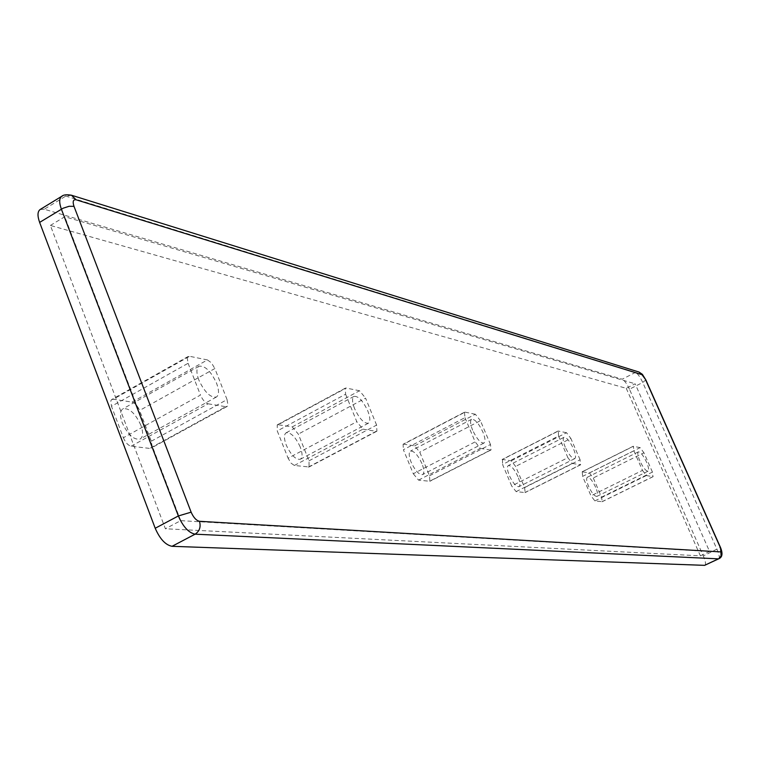<?xml version="1.0" encoding="UTF-8"?>
<svg xmlns="http://www.w3.org/2000/svg" width="760" height="760" viewBox="0 0 760 760"><rect width="100%" height="100%" fill="white"/><g stroke="black" fill="none" stroke-linecap="round" stroke-linejoin="round"><path stroke-width="0.57" stroke-dasharray="3.8 2.85" d="M140.866 425.191C135.232 413.212 129.248 407.759 122.901 408.832C119.956 410.96 119.719 415.558 122.17 422.645C127.841 434.691 133.827 440.163 140.144 439.071C143.108 436.924 143.355 432.298 140.866 425.191M198.806 379.981C196.222 372.827 196.289 368.258 198.996 366.253C204.972 365.427 210.833 371.089 216.581 383.24C219.193 390.402 219.127 395 216.4 397.034C210.463 397.879 204.601 392.198 198.806 379.981M421.952 463.581C417.867 454.945 414.038 450.794 410.457 451.108C408.614 452.533 408.832 456.199 411.094 462.099C415.197 470.763 419.035 474.933 422.598 474.601C424.45 473.157 424.232 469.48 421.952 463.581M472.653 430.217C470.307 424.279 469.974 420.641 471.647 419.292C475 419.111 478.752 423.387 482.913 432.098C485.279 438.045 485.621 441.693 483.94 443.061C480.595 443.26 476.843 438.976 472.653 430.217M595.659 487.303C592.439 480.558 589.665 477.204 587.347 477.251C586.121 478.296 586.53 481.327 588.572 486.333C591.812 493.097 594.586 496.451 596.894 496.394C598.12 495.339 597.711 492.3 595.659 487.303M639.863 460.892C637.764 455.858 637.26 452.846 638.362 451.858C640.528 451.905 643.255 455.325 646.532 462.118C648.631 467.153 649.135 470.174 648.033 471.181C645.876 471.143 643.15 467.713 639.863 460.892M517.978 476.691C514.378 469.119 511.157 465.414 508.307 465.566C506.825 466.773 507.148 470.088 509.304 475.503C512.924 483.103 516.144 486.828 518.975 486.666C520.476 485.431 520.144 482.106 517.978 476.691M565.278 447.212C563.056 441.759 562.619 438.463 563.967 437.313C566.628 437.276 569.791 441.075 573.448 448.713C575.681 454.166 576.118 457.472 574.769 458.631C572.119 458.688 568.955 454.879 565.278 447.212M300.219 446.956C295.498 436.924 290.805 432.202 286.14 432.791C283.831 434.511 283.86 438.596 286.235 445.046C290.985 455.126 295.688 459.866 300.323 459.258C302.651 457.51 302.613 453.416 300.219 446.956M354.559 408.557C352.089 402.049 351.909 397.993 354.017 396.378C358.397 395.96 362.995 400.834 367.812 410.989C370.31 417.497 370.49 421.572 368.362 423.215C364.021 423.643 359.413 418.76 354.559 408.557M71.649 195.282L65.797 196.08L44.251 209.237L622.212 379.212L635.493 372.4L639.008 372.048M645.838 379.915L642.722 382.46L629.47 389.224L703.342 555.987L720.423 547.333M44.251 209.237L40.157 209.494M629.47 389.224C626.838 383.676 624.425 380.332 622.212 379.212M704.947 565.278C706.04 564.253 705.508 561.156 703.342 555.987M626.25 388.322L700.397 555.836L165.395 528.77L50.388 225.435L626.25 388.322L635.113 383.791L709.574 551.494L180.7 520.657L165.395 528.77M700.397 555.836L709.574 551.494M50.388 225.435L64.78 216.714L635.113 383.791M180.7 520.657L64.78 216.714M188.09 363.29L200.478 395.067L123.367 437.75L111.473 406.296L188.09 363.29L187.255 357.96L187.939 356.649L189.563 356.298L113.297 399.209L132.069 402.116C135.042 403.009 137.55 405.802 139.593 410.476L151.563 441.911L152.038 446.633L151.259 447.991L149.701 448.409L131.1 446.215C128.05 445.398 125.476 442.577 123.367 437.75M131.1 446.215L208.097 403.798C205.181 402.866 202.644 399.959 200.478 395.067M208.097 403.798L225.777 406.695L149.701 448.409M151.316 441.218L227.05 399.599L227.934 405.013L227.24 406.344L225.777 406.695M227.05 399.599L214.852 368.543L139.593 410.476M132.069 402.116L207.432 359.926L211.423 362.815L214.852 368.543M207.432 359.926L189.563 356.298M464.958 417.648L475.161 441.873L413.298 473.755L403.389 449.72L464.958 417.648L464.464 412.205L465.034 412.148L403.702 444.163L414.627 445.854L419.748 452.152L429.523 475.769L429.856 481.298L418.522 480.111L413.298 473.755M418.522 480.111L480.31 448.381L475.161 441.873M480.31 448.381L490.504 450.043L429.315 481.384M429.523 475.769L490.485 444.486L491.007 449.986L490.504 450.043M490.485 444.486L480.415 420.679L419.748 452.152M414.627 445.854L475.361 414.238L480.415 420.679M475.361 414.238L465.034 412.148M633.869 450.813L642.485 470.383L590.986 495.814L582.578 476.377L633.869 450.813L633.422 446.281L582.283 471.808L589.428 472.91L593.265 477.964L601.578 497.135L602.205 501.695L594.88 500.906L590.986 495.814M594.88 500.906L646.323 475.56L642.485 470.383M646.323 475.56L652.935 476.653L601.92 501.733M601.578 497.135L652.441 472.074L652.935 476.653M652.441 472.074L643.919 452.779L593.265 477.964M589.428 472.91L640.139 447.64L643.919 452.779M640.139 447.64L633.422 446.281M558.533 436.022L567.881 457.672L511.661 485.963L502.559 464.474L558.533 436.022L558.296 431.043L502.502 459.458L511.233 460.807L515.631 466.412L524.628 487.578L525.131 492.575L516.125 491.615L511.661 485.963M516.125 491.615L572.289 463.438L567.881 457.672M572.289 463.438L580.403 464.769L524.751 492.632M524.628 487.578L580.089 459.752L580.403 464.769M580.089 459.752L570.855 438.434L515.631 466.412M511.233 460.807L566.523 432.715L570.855 438.434M566.523 432.715L558.296 431.043M345.601 394.212L356.81 421.705L288.097 458.204L277.267 430.958L345.601 394.212L345.334 388.141L346.199 388.056L278.151 424.726L292.21 426.901L298.328 434.093L309.016 460.807L309.073 466.972L294.358 465.462L291.061 463.163L288.097 458.204M294.358 465.462L362.966 429.162L356.81 421.705M362.966 429.162L376.143 431.319L308.275 467.105M309.016 460.807L376.608 425.077L376.894 431.214L376.143 431.319M376.608 425.077L365.56 398.126L298.328 434.093M292.21 426.901L359.527 390.754L365.56 398.126M359.527 390.754L346.199 388.056M113.297 399.209L111.558 399.627L110.789 400.966L111.473 406.296M403.702 444.163L403.085 444.248L403.389 449.72M582.283 471.808L582.578 476.377M502.502 459.458L502.559 464.474M278.151 424.726L277.238 424.859L277.267 430.958M718.741 558.79C719.806 557.774 719.236 554.677 717.06 549.499L642.722 382.46C640.082 376.903 637.678 373.549 635.493 372.4L65.797 196.08L61.769 196.289M198.996 366.253L122.901 408.832M471.647 419.292L410.457 451.108M638.362 451.858L587.347 477.251M563.967 437.313L508.307 465.566M354.017 396.378L286.14 432.791M188.204 356.459L111.853 399.427M226.974 406.524L150.974 448.191M464.464 412.205L403.085 444.248M491.007 449.986L429.856 481.298M633.128 446.3L581.97 471.846M653.201 476.615L602.205 501.695M557.897 431.091L502.075 459.515M580.754 464.73L525.131 492.575M345.334 388.141L277.238 424.859M376.894 431.214L309.073 466.972M216.4 397.034L140.144 439.071M483.94 443.061L422.598 474.601M648.033 471.181L596.894 496.394M574.769 458.631L518.975 486.666M368.362 423.215L300.323 459.258"/><path stroke-width="1.14" d="M704.606 565.345L172.035 546.307L195.111 534.175C199.595 531.173 201.048 526.88 199.471 521.293C196.27 520.543 193.496 517.503 191.13 512.164L178.362 515.954L155.211 528.257L39.624 222.395L63.137 208.211L69.084 206.292L73.986 206.331C72.447 201.514 73.169 199.339 76.133 199.794L71.459 195.225C66.623 194.417 63.394 194.769 61.769 196.289C59.157 198.255 59.023 202.549 61.379 209.161L178.362 515.954C183.084 526.746 188.67 532.817 195.111 534.175L718.409 558.847L704.606 565.345L718.741 558.79L721.05 555.921L720.898 551.912L199.471 521.293M61.769 196.289L40.157 209.494C37.477 211.498 37.306 215.802 39.624 222.395M155.211 528.257C159.904 539.001 165.509 545.024 172.035 546.307M71.649 195.282L639.008 372.048L641.972 374.68L645.838 379.915L720.423 547.333L720.898 551.912M641.972 374.68L76.133 199.794M73.986 206.331L191.13 512.164M720.214 547.238L645.582 379.724M639.008 372.048L642.38 374.347L645.838 379.915M718.741 558.79C722.408 557.289 722.969 553.47 720.423 547.333"/></g></svg>
